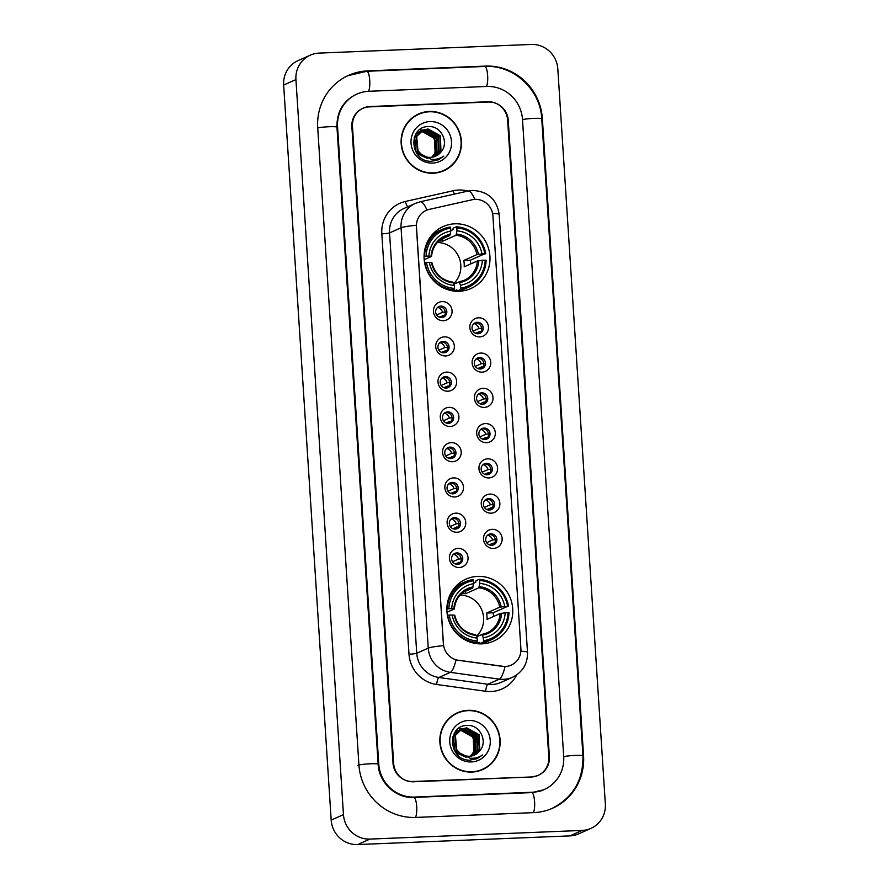 <?xml version="1.0" encoding="UTF-8"?>
<svg xmlns="http://www.w3.org/2000/svg" width="889" height="889" viewBox="0 0 889 889"><rect width="100%" height="100%" fill="white"/><g stroke="black" fill="none" stroke-linecap="round" stroke-linejoin="round"><path stroke-width="1.33" d="M477.649 576.394A33.949 32.76 66 0 0 466.003 579.106A33.949 32.76 66 0 0 447.889 617.588A33.949 32.76 66 0 0 482.016 643.847A33.949 32.76 66 0 0 493.651 641.125A33.949 32.76 66 0 0 511.775 602.653A33.949 32.76 66 0 0 477.649 576.394M454.846 223.817A33.949 32.76 66 0 0 443.211 226.539A33.949 32.76 66 0 0 425.086 265.011A33.949 32.76 66 0 0 459.213 291.27A33.949 32.76 66 0 0 470.859 288.558A33.949 32.76 66 0 0 488.972 250.076A33.949 32.76 66 0 0 454.846 223.817M443.378 320.696A9.612 9.268 -114 0 1 433.454 311.528A9.612 9.268 -114 0 1 442.144 301.604A9.612 9.268 -114 0 1 452.068 310.772A9.612 9.268 -114 0 1 443.378 320.696M440.855 306.105A5.767 5.567 66 0 0 435.81 313.106A5.767 5.567 66 0 0 443.578 317.106A5.767 5.567 66 0 0 440.855 306.105M445.667 355.956A9.612 9.268 -114 0 1 435.732 346.788A9.612 9.268 -114 0 1 444.422 336.864A9.612 9.268 -114 0 1 454.357 346.032A9.612 9.268 -114 0 1 445.667 355.956M443.144 341.365A5.767 5.567 66 0 0 438.088 348.366A5.767 5.567 66 0 0 445.856 352.355A5.767 5.567 66 0 0 443.144 341.365M447.945 391.216A9.612 9.268 -114 0 1 438.01 382.048A9.612 9.268 -114 0 1 446.711 372.124A9.612 9.268 -114 0 1 456.635 381.292A9.612 9.268 -114 0 1 447.945 391.216M445.422 376.625A5.767 5.567 66 0 0 440.366 383.615A5.767 5.567 66 0 0 448.134 387.615A5.767 5.567 66 0 0 445.422 376.625M450.223 426.476A9.612 9.268 -114 0 1 440.299 417.308A9.612 9.268 -114 0 1 448.989 407.373A9.612 9.268 -114 0 1 458.913 416.541A9.612 9.268 -114 0 1 450.223 426.476M447.7 411.885A5.767 5.567 66 0 0 442.644 418.875A5.767 5.567 66 0 0 450.423 422.875A5.767 5.567 66 0 0 447.7 411.885M452.501 461.724A9.612 9.268 -114 0 1 442.578 452.557A9.612 9.268 -114 0 1 451.268 442.633A9.612 9.268 -114 0 1 461.191 451.801A9.612 9.268 -114 0 1 452.501 461.724M449.978 447.134A5.767 5.567 66 0 0 444.922 454.135A5.767 5.567 66 0 0 452.701 458.135A5.767 5.567 66 0 0 449.978 447.134M454.779 496.984A9.612 9.268 -114 0 1 444.856 487.817A9.612 9.268 -114 0 1 453.546 477.893A9.612 9.268 -114 0 1 463.469 487.061A9.612 9.268 -114 0 1 454.779 496.984M452.257 482.394A5.767 5.567 66 0 0 447.211 489.394A5.767 5.567 66 0 0 454.979 493.384A5.767 5.567 66 0 0 452.257 482.394M457.057 532.244A9.612 9.268 -114 0 1 447.134 523.076A9.612 9.268 -114 0 1 455.824 513.153A9.612 9.268 -114 0 1 465.758 522.321A9.612 9.268 -114 0 1 457.057 532.244M454.535 517.654A5.767 5.567 66 0 0 449.49 524.643A5.767 5.567 66 0 0 457.257 528.644A5.767 5.567 66 0 0 454.535 517.654M459.346 567.504A9.612 9.268 -114 0 1 449.412 558.336A9.612 9.268 -114 0 1 458.102 548.413A9.612 9.268 -114 0 1 468.036 557.57A9.612 9.268 -114 0 1 459.346 567.504M456.824 552.914A5.767 5.567 66 0 0 451.768 559.903A5.767 5.567 66 0 0 459.535 563.904A5.767 5.567 66 0 0 456.824 552.914M479.771 336.887A9.612 9.268 -114 0 1 469.848 327.719A9.612 9.268 -114 0 1 478.538 317.795A9.612 9.268 -114 0 1 488.461 326.963A9.612 9.268 -114 0 1 479.771 336.887M477.249 322.296A5.767 5.567 66 0 0 472.192 329.297A5.767 5.567 66 0 0 479.971 333.297A5.767 5.567 66 0 0 477.249 322.296M482.049 372.147A9.612 9.268 -114 0 1 472.126 362.979A9.612 9.268 -114 0 1 480.816 353.055A9.612 9.268 -114 0 1 490.739 362.223A9.612 9.268 -114 0 1 482.049 372.147M479.527 357.556A5.767 5.567 66 0 0 474.47 364.557A5.767 5.567 66 0 0 482.249 368.546A5.767 5.567 66 0 0 479.527 357.556M484.327 407.406A9.612 9.268 -114 0 1 474.404 398.239A9.612 9.268 -114 0 1 483.094 388.315A9.612 9.268 -114 0 1 493.017 397.483A9.612 9.268 -114 0 1 484.327 407.406M481.805 392.816A5.767 5.567 66 0 0 476.76 399.806A5.767 5.567 66 0 0 484.527 403.806A5.767 5.567 66 0 0 481.805 392.816M486.605 442.666A9.612 9.268 -114 0 1 476.682 433.499A9.612 9.268 -114 0 1 485.372 423.575A9.612 9.268 -114 0 1 495.306 432.732A9.612 9.268 -114 0 1 486.605 442.666M484.094 428.076A5.767 5.567 66 0 0 479.038 435.065A5.767 5.567 66 0 0 486.805 439.066A5.767 5.567 66 0 0 484.094 428.076M488.894 477.915A9.612 9.268 -114 0 1 478.96 468.759A9.612 9.268 -114 0 1 487.661 458.824A9.612 9.268 -114 0 1 497.584 467.992A9.612 9.268 -114 0 1 488.894 477.915M486.372 463.325A5.767 5.567 66 0 0 481.316 470.325A5.767 5.567 66 0 0 489.083 474.326A5.767 5.567 66 0 0 486.372 463.325M491.173 513.175A9.612 9.268 -114 0 1 481.249 504.007A9.612 9.268 -114 0 1 489.939 494.084A9.612 9.268 -114 0 1 499.862 503.252A9.612 9.268 -114 0 1 491.173 513.175M488.65 498.585A5.767 5.567 66 0 0 483.594 505.585A5.767 5.567 66 0 0 491.361 509.586A5.767 5.567 66 0 0 488.65 498.585M493.451 548.435A9.612 9.268 -114 0 1 483.527 539.267A9.612 9.268 -114 0 1 492.217 529.344A9.612 9.268 -114 0 1 502.141 538.512A9.612 9.268 -114 0 1 493.451 548.435M490.928 533.845A5.767 5.567 66 0 0 485.872 540.845A5.767 5.567 66 0 0 493.651 544.835A5.767 5.567 66 0 0 490.928 533.845M438.144 306.972A5.767 5.567 -114 0 1 442.789 317.384M440.422 342.232A5.767 5.567 -114 0 1 445.067 352.644M442.7 377.492A5.767 5.567 -114 0 1 447.345 387.893M444.978 412.74A5.767 5.567 -114 0 1 449.623 423.153M447.267 448A5.767 5.567 -114 0 1 451.901 458.413M449.545 483.26A5.767 5.567 -114 0 1 454.179 493.673M451.823 518.52A5.767 5.567 -114 0 1 456.468 528.933M454.101 553.78A5.767 5.567 -114 0 1 458.746 564.182M474.537 323.163A5.767 5.567 -114 0 1 479.171 333.575M476.815 358.423A5.767 5.567 -114 0 1 481.449 368.835M479.093 393.683A5.767 5.567 -114 0 1 483.727 404.095M481.371 428.931A5.767 5.567 -114 0 1 486.016 439.344M483.649 464.191A5.767 5.567 -114 0 1 488.294 474.604M485.927 499.451A5.767 5.567 -114 0 1 490.572 509.864M488.217 534.711A5.767 5.567 -114 0 1 492.85 545.124M472.159 199.758A17.291 16.691 -114 0 1 475.048 199.38A17.291 16.691 -114 0 1 492.917 215.883L520.898 648.648A17.291 16.691 -114 0 1 511.186 665.128A17.291 16.691 -114 0 1 502.329 666.372L458.38 660.283A17.291 16.691 -114 0 1 443.444 643.925L416.474 226.873A17.291 16.691 -114 0 1 426.187 210.393A17.291 16.691 -114 0 1 429.22 209.393L472.159 199.758M548.802 757.128L507.608 120.071A19.214 18.547 66 0 0 487.761 101.746L369.846 106.547A19.214 18.547 66 0 0 363.257 108.091A19.214 18.547 66 0 0 352.466 126.405L393.66 763.451A19.214 18.547 66 0 0 413.518 781.787L531.422 776.986A19.214 18.547 66 0 0 538.012 775.441A19.214 18.547 66 0 0 548.802 757.128M414.496 797.066L532.411 792.255A34.593 33.382 66 0 0 544.268 789.488A34.593 33.382 66 0 0 563.704 756.517L522.499 119.47A34.593 33.382 66 0 0 486.772 86.466L368.857 91.278A34.593 33.382 66 0 0 357 94.045A34.593 33.382 66 0 0 337.576 127.005L378.77 764.062A34.593 33.382 66 0 0 414.496 797.066L413.696 797.422M582.173 830.426A25.625 24.725 66 0 0 590.952 828.37A25.625 24.725 66 0 0 605.342 803.956L557.814 68.898A25.625 24.725 66 0 0 531.344 44.45L319.107 53.107A25.625 24.725 66 0 0 310.317 55.151A25.625 24.725 66 0 0 295.926 79.577L343.465 814.635A25.625 24.725 66 0 0 369.935 839.083L582.173 830.426L569.893 835.893A25.625 24.725 66 0 0 578.683 833.849L590.952 828.37M310.317 55.151L298.048 60.63A25.625 24.725 66 0 0 283.658 85.044L331.186 820.103A25.625 24.725 66 0 0 357.656 844.55L569.893 835.893M537.401 775.708A19.214 18.547 66 0 0 538.201 775.286M364.112 107.858A19.214 18.547 66 0 0 362.645 108.369M533.733 812.624A55.085 53.162 66 0 0 552.625 808.201A55.085 53.162 66 0 0 583.562 755.717L542.368 118.659A55.085 53.162 66 0 0 485.45 66.097L367.546 70.909A55.085 53.162 66 0 0 348.655 75.321A55.085 53.162 66 0 0 317.717 127.816L358.912 764.873A55.085 53.162 66 0 0 415.819 817.424L533.733 812.624M429.276 111.458A31.071 29.982 66 0 0 418.619 113.959A31.071 29.982 66 0 0 402.039 149.163A31.071 29.982 66 0 0 433.265 173.199A31.071 29.982 66 0 0 443.922 170.71A31.071 29.982 66 0 0 460.502 135.495A31.071 29.982 66 0 0 429.276 111.458M424.686 112.347A31.071 29.982 66 0 0 418.008 114.237M468.003 710.333A31.071 29.982 66 0 0 457.346 712.822A31.071 29.982 66 0 0 440.766 748.027A31.071 29.982 66 0 0 471.992 772.063A31.071 29.982 66 0 0 482.649 769.574A31.071 29.982 66 0 0 499.229 734.37A31.071 29.982 66 0 0 468.003 710.333M463.413 711.211A31.071 29.982 66 0 0 456.735 713.1M535.934 776.219A19.214 18.547 66 0 0 537.389 775.641A19.214 18.547 66 0 1 535.934 776.219M516.709 674.895A32.026 30.904 -114 0 1 491.05 691.531A32.026 30.904 -114 0 1 485.638 691.264L436.666 684.486A32.026 30.904 -114 0 1 408.996 654.193A6.401 0.6 -3.7 0 0 416.741 653.259L428.242 648.125A22.425 2.111 176.3 0 1 443.489 645.636L416.296 225.284A22.425 2.111 -3.7 0 0 401.061 227.773A25.625 24.725 -114 0 1 415.452 203.359L403.939 208.493A25.625 24.725 66 0 0 389.549 232.907L416.741 653.259A25.625 24.725 66 0 0 438.866 677.485L487.839 684.263A25.625 24.725 66 0 0 492.173 684.474A25.625 24.725 66 0 0 500.963 682.43L512.464 677.296A25.625 24.725 -114 0 1 503.685 679.352A25.625 24.725 -114 0 1 499.351 679.14L450.379 672.362A25.625 24.725 -114 0 1 428.242 648.125L401.061 227.773L389.549 232.907A6.401 0.6 -3.7 0 1 381.814 233.84A32.026 30.904 -114 0 1 405.428 201.459L453.268 190.735A32.026 30.904 -114 0 1 467.914 191.079M485.638 691.264A6.401 1.445 -82.1 0 1 487.839 684.263L499.351 679.14A22.425 5.034 97.9 0 0 505.041 666.594L456.035 659.938A22.425 5.034 97.9 0 1 450.379 672.362L438.866 677.485A6.401 1.445 -82.1 0 0 436.666 684.486M532.022 776.642A19.214 18.547 66 0 0 538.612 775.097A19.214 18.547 66 0 0 549.402 756.783L508.252 120.371A19.214 18.547 66 0 0 488.394 102.035L369.246 106.891A19.214 18.547 66 0 0 362.656 108.436A19.214 18.547 66 0 0 351.866 126.749L393.016 763.162A19.214 18.547 66 0 0 412.874 781.498L531.233 776.986M482.038 769.841A31.071 29.982 66 0 0 487.894 766.14M443.3 170.977A31.071 29.982 66 0 0 449.167 167.276M436.632 172.866A30.748 29.67 66 0 0 442.566 170.966L443.789 170.41A30.748 29.67 66 0 0 460.202 135.573A30.748 29.67 66 0 0 429.298 111.781A30.748 29.67 66 0 0 418.752 114.248A30.748 29.67 66 0 0 402.339 149.096A30.748 29.67 66 0 0 433.243 172.877A30.748 29.67 66 0 0 443.789 170.41M416.385 133.161L418.097 132.372M418.341 132.283L419.119 132.05M419.375 131.972L420.175 131.794M420.441 131.75L422.208 131.572L434.499 138.417L435.099 152.941L431.698 157.32M416.419 133.106L417.352 132.683M417.108 132.794L417.863 132.505M418.108 132.417L418.886 132.194M419.152 132.128L419.952 131.961M420.23 131.916L421.719 131.783C432.132 133.028 436.81 139.14 435.743 150.13A14.48 13.98 66 0 1 431.532 157.342M415.719 134.195L420.041 131.505M420.297 131.416L421.064 131.172M421.319 131.105L424.153 130.705L436.443 137.539L437.055 152.075L432.776 157.153M415.985 133.761L419.297 131.816M419.063 131.928L419.808 131.639M420.064 131.55L420.841 131.328M421.097 131.261L423.664 130.916L435.954 137.762L436.566 152.297L432.51 157.197M426.72 158.109L415.996 151.619L414.741 137.373L421.986 130.639M422.242 130.55L426.109 129.827L438.399 136.673L438.999 151.208L433.821 156.897M427.453 158.398L417.019 153.73M414.107 137.917L421.253 130.939M421.008 131.05L421.753 130.772M422.008 130.683L425.62 130.05L437.91 136.895L438.51 151.419L433.565 156.964M440.944 152.008C449.556 142.74 441.177 125.982 429.131 126.571C407.595 125.738 409.551 161.687 430.954 161.32L438.477 159.787L443.822 156.097C440.044 158.687 435.877 159.753 431.321 159.32L421.442 154.408A14.48 13.98 66 0 0 440.944 152.008L435.554 156.275M421.442 154.408L417.952 150.752L416.697 136.506L423.197 130.072L428.054 128.961L440.344 135.806L440.944 150.341L434.821 156.575M423.142 155.975L417.463 150.963L416.208 136.728L423.197 130.072M422.953 130.183L427.565 129.183L439.855 136.028L440.466 150.552L434.577 156.664M429.932 121.582A20.892 20.158 66 0 0 411.04 143.151A20.892 20.158 66 0 0 432.61 163.076A20.892 20.158 66 0 0 451.512 141.507A20.892 20.158 66 0 0 429.932 121.582M420.43 129.983L423.342 130.016M423.375 130.016L427.642 131.05M431.065 132.872L437.255 140.44M418.752 114.248L417.53 114.792A30.748 29.67 66 0 0 412.152 117.926M443.822 156.097L438.421 159.82M475.359 771.73A30.748 29.67 66 0 0 481.293 769.83L482.516 769.285A30.748 29.67 66 0 0 498.929 734.436A30.748 29.67 66 0 0 468.025 710.655A30.748 29.67 66 0 0 457.479 713.111A30.748 29.67 66 0 0 441.066 747.96A30.748 29.67 66 0 0 471.97 771.752A30.748 29.67 66 0 0 482.516 769.285M455.112 732.036L456.824 731.247M457.068 731.158L457.846 730.914M458.102 730.847L458.902 730.669M459.168 730.614L460.935 730.436L473.226 737.281L473.826 751.816L470.425 756.183M455.146 731.98L456.079 731.547M455.835 731.658L456.59 731.369M456.835 731.291L457.613 731.058M457.879 730.991L458.68 730.836M458.957 730.791L460.446 730.658C470.859 731.891 475.537 738.014 474.47 749.005A14.48 13.98 66 0 1 470.259 756.206M454.446 733.069L458.768 730.38M459.024 730.291L459.791 730.047M460.046 729.98L462.88 729.569L475.171 736.414L475.782 750.949L471.503 756.017M454.712 732.625L458.024 730.68M457.791 730.791L458.535 730.502M458.791 730.414L459.569 730.191M459.824 730.125L462.391 729.791L474.682 736.625L475.293 751.161L471.237 756.072M465.447 756.972L454.724 750.483L453.468 736.248L460.713 729.513L464.347 728.913L476.637 735.759L477.237 750.294L472.292 755.839M460.969 729.413L464.836 728.702L477.126 735.547L477.726 750.072L472.548 755.772M466.18 757.272L455.746 752.594M452.834 736.792L459.98 729.813M459.735 729.925L460.48 729.636M479.671 750.872C488.283 741.615 479.904 724.846 467.858 725.446C446.322 724.613 448.278 760.551 469.681 760.184L477.204 758.661L482.549 754.972C478.771 757.55 474.604 758.617 470.048 758.184L460.169 753.272A14.48 13.98 66 0 0 479.671 750.872L474.282 755.139M460.169 753.272L456.679 749.616L455.424 735.381L461.924 728.947L466.781 727.835L479.071 734.681L479.671 749.205L473.548 755.439M461.869 754.85L456.19 749.838L454.935 735.592L461.924 728.947M461.68 729.058L466.292 728.047L478.582 734.892L479.193 749.427L473.304 755.528M468.659 720.446A20.892 20.158 66 0 0 449.767 742.026A20.892 20.158 66 0 0 471.337 761.951A20.892 20.158 66 0 0 490.239 740.37A20.892 20.158 66 0 0 468.659 720.446M459.157 728.858L462.069 728.88M462.102 728.891L466.369 729.925M469.792 731.747L475.982 739.304M457.479 713.111L456.257 713.667A30.748 29.67 66 0 0 450.879 716.801M482.549 754.972L477.149 758.684M473.004 331.141L478.949 328.486A7.045 6.801 66 0 0 473.97 323.574M478.949 328.486L482.094 328.119M478.493 333.708A7.045 6.801 66 0 0 479.149 331.675L475.526 333.286M481.071 331.441L479.149 331.675M475.282 366.401L481.227 363.745A7.045 6.801 66 0 0 476.26 358.834M481.227 363.745L484.372 363.368M480.771 368.968A7.045 6.801 66 0 0 481.438 366.935L477.815 368.546M483.36 366.701L481.438 366.935M477.56 401.661L483.505 399.005A7.045 6.801 66 0 0 478.538 394.094M483.505 399.005L486.65 398.628M483.049 404.228A7.045 6.801 66 0 0 483.716 402.184L480.093 403.806M485.638 401.961L483.716 402.184M479.838 436.91L485.783 434.265A7.045 6.801 66 0 0 480.816 429.354M485.783 434.265L488.928 433.888M485.327 439.488A7.045 6.801 66 0 0 485.994 437.444L482.371 439.055M487.917 437.21L485.994 437.444M482.127 472.17L488.072 469.525A7.045 6.801 66 0 0 483.094 464.614M488.072 469.525L491.217 469.148M487.617 474.737A7.045 6.801 66 0 0 488.272 472.704L484.649 474.315M490.195 472.47L488.272 472.704M484.405 507.43L490.35 504.774A7.045 6.801 66 0 0 485.372 499.862M490.35 504.774L493.495 504.396M489.895 509.997A7.045 6.801 66 0 0 490.55 507.963L486.928 509.575M492.473 507.73L490.55 507.963M486.683 542.69L492.628 540.034A7.045 6.801 66 0 0 487.65 535.122M492.628 540.034L495.773 539.656M492.173 545.257A7.045 6.801 66 0 0 492.839 543.212L489.206 544.835M494.751 542.99L492.839 543.212M444.689 315.251L439.144 317.095M442.1 317.517A7.045 6.801 66 0 0 442.766 315.484M436.61 314.95L442.555 312.295A7.045 6.801 66 0 0 437.588 307.383M442.555 312.295L445.7 311.917M446.967 350.51L441.422 352.355M444.378 352.777A7.045 6.801 66 0 0 445.045 350.744M438.888 350.21L444.844 347.555A7.045 6.801 66 0 0 439.866 342.643M444.844 347.555L447.978 347.177M449.245 385.77L443.7 387.615M446.667 388.037A7.045 6.801 66 0 0 447.323 385.993M441.177 385.459L447.123 382.815A7.045 6.801 66 0 0 442.144 377.903M447.123 382.815L450.267 382.437M451.523 421.019L445.978 422.864M448.945 423.297A7.045 6.801 66 0 0 449.601 421.253M443.455 420.719L449.401 418.074A7.045 6.801 66 0 0 444.422 413.163M449.401 418.074L452.545 417.697M453.801 456.279L448.267 458.124M451.223 458.546A7.045 6.801 66 0 0 451.89 456.513M445.733 455.979L451.679 453.323A7.045 6.801 66 0 0 446.711 448.423M451.679 453.323L454.824 452.957M456.09 491.539L450.545 493.384M453.501 493.806A7.045 6.801 66 0 0 454.168 491.773M448.012 491.239L453.957 488.583A7.045 6.801 66 0 0 448.989 483.672M453.957 488.583L457.102 488.205M458.368 526.799L452.823 528.644M455.779 529.066A7.045 6.801 66 0 0 456.446 527.021M450.29 526.499L456.235 523.843A7.045 6.801 66 0 0 451.268 518.932M456.235 523.843L459.38 523.465M460.646 562.059L455.101 563.904M458.068 564.326A7.045 6.801 66 0 0 458.724 562.281M452.568 561.748L458.524 559.103A7.045 6.801 66 0 0 453.546 554.191M458.524 559.103L461.669 558.725M424.064 256.565L426.064 256.176A30.493 29.426 66 0 1 450.601 228.162L450.79 231.107A27.548 26.581 66 0 0 428.943 256.054L431.454 256.454L424.197 259.688M440.255 239.763L449.801 235.507L450.79 231.107M450.756 230.662L452.979 229.684L453.134 228.229L456.413 226.762L456.802 227.906A30.493 29.426 66 0 1 484.816 253.776L481.949 253.898A27.548 26.581 66 0 0 456.99 230.851L456.001 235.252L442.822 241.13A23.703 22.87 66 0 0 439.711 241.041A23.703 22.87 66 0 0 438.688 241.108M484.816 253.776L470.337 260.21L463.78 260.477L476.96 254.598L481.949 253.898M470.737 263.922A30.426 29.359 66 0 0 470.337 260.21M460.48 289.581A31.771 30.659 66 0 0 468.281 287.314A31.771 30.659 66 0 0 486.172 260.233L485.227 260.144A30.493 29.426 66 0 1 460.702 288.158L460.48 289.581L457.19 291.036L456.857 289.803L454.023 291.07M457.19 291.036A31.771 30.659 66 0 0 464.991 288.781L468.281 287.314M450.601 228.162L450.212 227.017A31.771 30.659 66 0 0 442.411 229.273L439.122 230.74A31.771 30.659 66 0 0 431.065 236.052M452.134 290.781L454.268 289.825L454.49 288.414A30.493 29.426 66 0 1 426.476 262.544L424.92 262.733A31.771 30.659 66 0 0 454.268 289.825M442.411 229.273A31.771 30.659 66 0 0 424.509 256.365M460.702 288.158L460.513 285.213A27.548 26.581 66 0 0 482.36 260.266L485.227 260.144M426.476 262.544L429.354 262.422A27.548 26.581 66 0 0 454.301 285.469L454.49 288.414M428.943 256.054L426.064 256.176M482.36 260.266L477.371 260.966L464.191 266.844A23.703 22.87 -114 0 0 463.78 260.477M453.879 284.213L459.024 281.913L460.513 285.213M454.301 285.469L453.423 282.869A24.636 23.781 66 0 1 431.487 262.622L429.354 262.422M459.024 281.913L459.624 282.613A24.636 23.781 66 0 0 478.827 260.688M453.423 282.869L452.823 282.169L453.423 282.869M450.279 234.329A24.636 23.781 66 0 0 431.076 256.254L431.454 256.454M485.761 253.865A31.771 30.659 66 0 0 456.413 226.762M456.99 230.851L456.802 227.906M453.679 283.624A23.703 22.87 66 0 0 459.124 257.688A23.703 22.87 66 0 0 437.299 242.53M442.822 241.13L442.666 238.685M446.867 609.143L448.867 608.754A30.493 29.426 66 0 1 473.404 580.739L473.593 583.684A27.548 26.581 66 0 0 451.745 608.632L454.257 609.032L447 612.265M463.058 592.341L472.604 588.085L473.593 583.684M473.559 583.24L475.771 582.262L475.937 580.806L479.215 579.339L479.604 580.484A30.493 29.426 66 0 1 507.619 606.354L504.752 606.476A27.548 26.581 66 0 0 479.793 583.428L478.804 587.829L465.625 593.708A23.703 22.87 66 0 0 462.502 593.619A23.703 22.87 66 0 0 461.48 593.685M507.619 606.354L493.139 612.788L486.572 613.054L499.762 607.176L504.752 606.476M493.539 616.499A30.426 29.359 66 0 0 493.139 612.788M483.272 642.147A31.771 30.659 66 0 0 491.084 639.891A31.771 30.659 66 0 0 508.975 612.81L508.03 612.721A30.493 29.426 66 0 1 483.505 640.736L483.272 642.147L479.993 643.614L479.66 642.38L476.826 643.647M479.993 643.614A31.771 30.659 66 0 0 487.794 641.358L491.084 639.891M473.404 580.739L473.015 579.595A31.771 30.659 66 0 0 465.203 581.851L461.924 583.317A31.771 30.659 66 0 0 453.857 588.629M474.937 643.358L477.071 642.403L477.293 640.991A30.493 29.426 66 0 1 449.278 615.11L447.723 615.299A31.771 30.659 66 0 0 477.071 642.403M465.203 581.851A31.771 30.659 66 0 0 447.311 608.943M483.505 640.736L483.316 637.791A27.548 26.581 66 0 0 505.163 612.832L508.03 612.721M449.278 615.11L452.157 614.999A27.548 26.581 66 0 0 477.104 638.046L477.293 640.991M451.745 608.632L448.867 608.754M505.163 612.832L500.174 613.543L486.983 619.422A23.703 22.87 -114 0 0 486.572 613.054M476.682 636.791L481.827 634.49L483.316 637.791M477.104 638.046L476.226 635.446A24.636 23.781 66 0 1 454.29 615.188L452.157 614.999M481.827 634.49L482.427 635.191A24.636 23.781 66 0 0 501.629 613.266M476.226 635.446L475.615 634.746L476.226 635.446M473.081 586.896A24.636 23.781 66 0 0 453.879 608.832L454.257 609.032M508.564 606.442A31.771 30.659 66 0 0 479.215 579.339M479.793 583.428L479.604 580.484M476.482 636.202A23.703 22.87 66 0 0 481.927 610.265A23.703 22.87 66 0 0 460.102 595.097M465.625 593.708L465.469 591.263M484.538 66.508A10.246 2.511 87.7 0 1 484.772 66.453C513.409 64.564 540.579 89.645 541.745 118.815L582.94 755.861A10.246 0.967 176.3 0 0 575.161 755.428A10.246 0.967 176.3 0 0 563.704 756.65M533.256 812.635A10.246 2.511 -92.3 0 0 534.6 801.756A10.246 2.511 -92.3 0 0 531.733 792.61L413.818 797.411C396.272 798.678 378.858 782.787 378.147 764.218L336.953 127.16C336.742 111.858 343.121 100.957 356.078 94.456M415.352 817.447A10.246 2.511 -92.3 0 0 416.697 806.556A10.246 2.511 -92.3 0 0 413.818 797.411M357.989 765.285A10.246 0.967 -3.7 0 1 370.369 763.784A10.246 0.967 -3.7 0 1 378.147 764.218M317.717 127.938A10.246 0.967 -3.7 0 1 329.174 126.727A10.246 0.967 -3.7 0 1 336.953 127.16M366.624 71.32A10.246 2.511 87.7 0 1 366.868 71.264A10.246 2.511 87.7 0 1 369.735 80.41A10.246 2.511 87.7 0 1 368.39 91.3M347.732 75.732L366.868 71.264L484.772 66.453A10.246 2.511 87.7 0 1 487.65 75.598A10.246 2.511 87.7 0 1 486.305 86.489M541.745 118.815A10.246 0.967 176.3 0 0 533.967 118.381A10.246 0.967 176.3 0 0 522.51 119.593M357.656 844.55L369.935 839.083M331.186 820.103L343.465 814.635M283.658 85.044L295.926 79.577M369.057 106.902L369.846 106.547M486.972 102.091L487.761 101.746M582.94 755.983L583.562 755.717M366.746 71.264L367.546 70.909M484.649 66.464L485.45 66.097M541.745 118.937L542.368 118.659M531.611 792.61L532.411 792.255M378.158 764.34L378.77 764.062M336.953 127.283L337.576 127.005M520.876 651.259A22.425 2.111 -3.7 0 1 527.51 652.315L499.196 214.46C496.818 199.314 487.95 191.302 472.604 190.457L468.07 191.046A22.425 5.767 77.4 0 1 474.804 199.392M468.07 191.046L420.23 201.77A22.425 5.767 77.4 0 1 426.942 210.082M499.196 214.46A22.425 2.111 176.3 0 0 492.573 213.404M408.996 654.193L381.814 233.84M412.874 781.498L412.207 781.798M405.428 201.459A6.401 1.645 -102.6 0 0 407.751 206.793M453.268 190.735A6.401 1.645 -102.6 0 0 454.368 194.124M449.801 235.507A23.703 22.87 66 0 0 444.767 237.063C436.899 240.886 432.499 247.331 431.543 256.376M459.124 281.902A23.703 22.87 66 0 0 464.058 280.357A23.703 22.87 66 0 0 477.371 260.966M478.415 254.321A24.636 23.781 66 0 0 456.49 234.074M476.96 254.598A23.703 22.87 66 0 0 456.001 235.252M472.604 588.085A23.703 22.87 66 0 0 467.558 589.64C459.702 593.463 455.29 599.897 454.346 608.954M486.861 632.935L481.871 634.479A23.703 22.87 66 0 0 486.861 632.935A23.703 22.87 66 0 0 500.174 613.543M501.218 606.898A24.636 23.781 66 0 0 479.282 586.651M499.762 607.176A23.703 22.87 66 0 0 478.804 587.829M551.702 808.612C572.961 797.811 583.373 780.22 582.94 755.861M543.357 789.888L531.733 792.61M540.901 790.988L544.268 789.488M512.464 677.296C522.699 672.084 527.71 663.761 527.51 652.315M420.23 201.77L415.452 203.359M538.612 775.097L537.389 775.641M362.656 108.436L361.845 108.791M456.146 291.259L457.124 290.814M464.058 280.357L459.068 281.902M452.923 282.157C441.877 280.413 434.888 273.945 431.954 262.733M478.949 643.825L479.916 643.392M475.715 634.724C464.68 632.99 457.691 626.523 454.757 615.31"/></g></svg>
